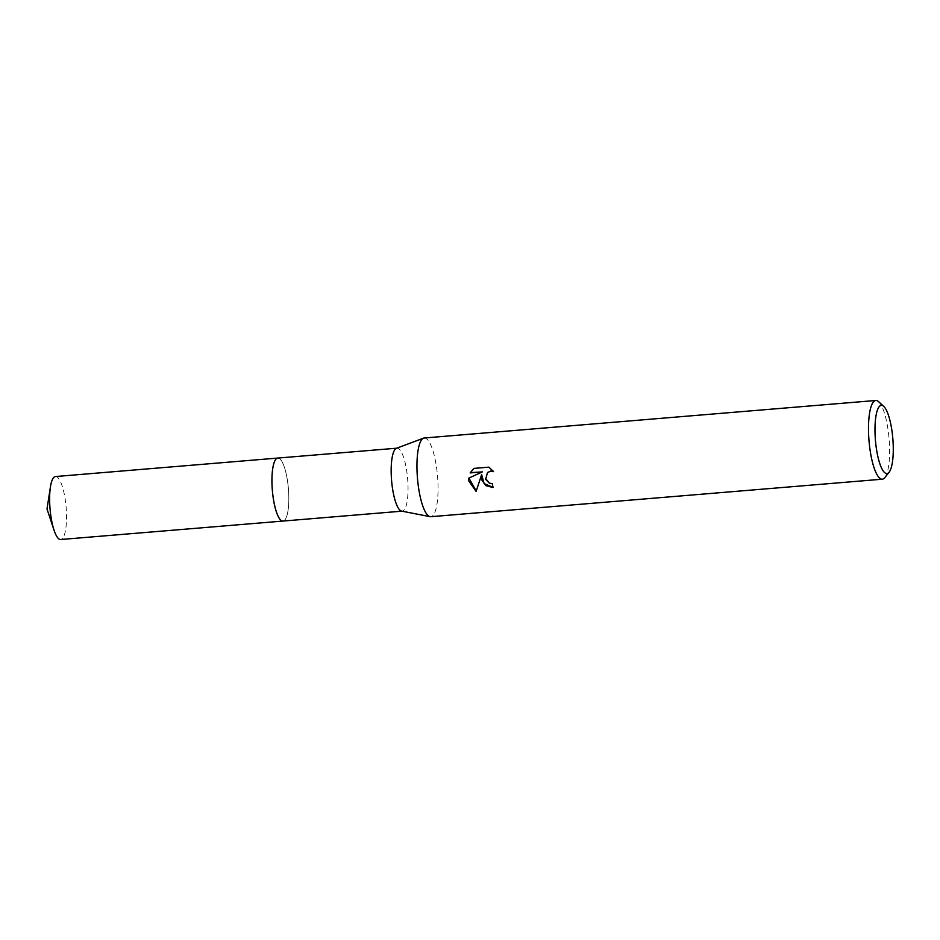 <?xml version="1.0" encoding="UTF-8"?>
<svg xmlns="http://www.w3.org/2000/svg" width="940" height="940" viewBox="0 0 940 940"><rect width="100%" height="100%" fill="white"/><g stroke="black" fill="none" stroke-linecap="round" stroke-linejoin="round"><path stroke-width="0.7" stroke-dasharray="4.7 3.53" d="M283.222 521.03A31.607 8.072 -94.7 0 0 284.338 520.478A31.607 8.072 -94.7 0 0 288.169 486.18A31.607 8.072 -94.7 0 0 277.77 458.062A31.596 8.072 -94.7 0 1 279.039 458.344A31.596 8.072 -94.7 0 1 287.863 483.489A31.596 8.072 -94.7 0 1 284.197 520.584A31.596 8.072 -94.7 0 1 283.011 521.054M277.935 458.062A31.596 8.072 -94.7 0 1 279.027 458.344A31.596 8.072 -94.7 0 1 287.851 483.489A31.596 8.072 -94.7 0 1 284.197 520.584A31.596 8.072 -94.7 0 1 283.163 521.03M396.422 448.31A31.596 8.072 -94.7 0 1 396.997 448.18A31.596 8.072 -94.7 0 1 407.079 473.596A31.596 8.072 -94.7 0 1 402.226 511.149A31.596 8.072 -94.7 0 1 401.639 511.113M424.245 437.993A39.492 10.093 -94.7 0 1 436.853 469.753A39.492 10.093 -94.7 0 1 430.779 516.706M878.559 401.662A39.492 10.093 -94.7 0 1 888.394 432.259A39.492 10.093 -94.7 0 1 884.857 477.579M492.936 487.284L493.3 487.261A38.176 9.753 -94.7 0 1 492.595 483.348L489.74 482.937L485.663 478.072L487.848 472.233M493.195 471.14L489.188 466.898L473.878 468.402M476.11 491.409L481.938 474.383M482.643 471.645L468.919 478.072M55.46 476.545A31.596 8.072 -94.7 0 1 65.871 504.639A31.596 8.072 -94.7 0 1 62.04 538.926A31.596 8.072 -94.7 0 1 60.689 539.513"/><path stroke-width="1.41" d="M283.222 521.03A31.607 8.072 -94.7 0 1 282.999 521.066A31.596 8.072 -94.7 0 1 272.917 495.639A31.596 8.072 -94.7 0 1 277.782 458.074L396.704 448.204M283.163 521.03A31.596 8.072 -94.7 0 1 272.906 495.639A31.596 8.072 -94.7 0 1 277.935 458.062M889.158 472.127L884.857 477.579A39.492 10.093 -94.7 0 1 882.319 479.2L430.779 516.706A39.492 10.093 -94.7 0 1 430.05 516.659L401.639 511.113A31.596 8.072 -94.7 0 1 392.133 485.733A31.596 8.072 -94.7 0 1 396.422 448.31L423.529 438.146A39.492 10.093 -94.7 0 1 424.245 437.993L875.786 400.487A39.492 10.093 -94.7 0 1 878.559 401.662L883.694 406.339A34.228 8.742 -94.7 0 1 892.225 432.846A34.228 8.742 -94.7 0 1 889.158 472.127A34.228 8.742 -94.7 0 1 876.033 446.007A34.228 8.742 -94.7 0 1 883.694 406.339M430.05 516.659A39.492 10.093 -94.7 0 1 418.171 484.934A39.492 10.093 -94.7 0 1 423.529 438.146M481.586 479.67L481.621 474.641L476.11 491.409L468.637 480.74L468.613 478.213L482.326 471.904L470.164 472.914L473.866 468.402L488.871 467.156L493.535 471.633L490.762 471.175L487.531 472.491L485.616 479.329L489.423 483.195L492.278 483.606A39.492 10.093 85.3 0 0 492.983 487.519L485.863 485.651L481.586 479.67M882.319 479.2A39.492 10.093 -94.7 0 1 869.712 447.44A39.492 10.093 -94.7 0 1 875.786 400.487M492.936 487.284L484.135 483.606L481.621 474.641M487.531 472.491L491.091 470.928L493.195 471.14M473.878 468.402L470.482 472.656L482.326 471.904M468.919 478.072L476.216 491.032M282.999 521.066L60.689 539.513A31.596 8.072 -94.7 0 1 54.038 530.16A31.596 8.072 -94.7 0 1 50.443 486.849A31.596 8.072 -94.7 0 1 54.121 477.12A31.596 8.072 -94.7 0 1 55.46 476.545L277.77 458.062A31.607 8.072 -94.7 0 0 276.419 458.649A31.607 8.072 -94.7 0 0 272.588 492.948A31.607 8.072 -94.7 0 0 282.999 521.066L401.932 511.172M50.443 486.849L47 508.94L54.038 530.16"/></g></svg>
